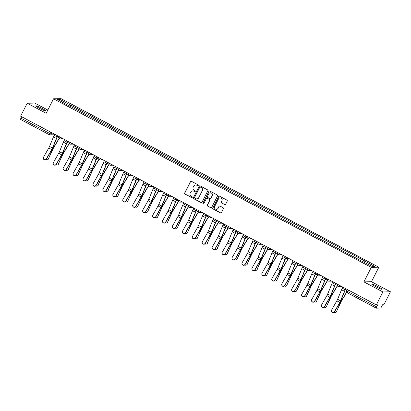 <?xml version="1.0" encoding="UTF-8"?>
<svg xmlns="http://www.w3.org/2000/svg" width="411" height="411" viewBox="0 0 411 411"><rect width="100%" height="100%" fill="white"/><g stroke="black" fill="none" stroke-linecap="round" stroke-linejoin="round"><path stroke-width="0.62" d="M198.261 185.469A0.503 0.493 -91.2 0 0 198.051 184.791L191.408 181.272A0.719 0.704 -91.2 0 0 190.463 181.575L184.631 193.067A0.719 0.704 -91.2 0 0 184.929 194.038L191.572 197.563A0.503 0.493 -91.2 0 0 192.235 197.347A0.503 0.493 -91.2 0 0 192.024 196.669L191.166 196.211A2.302 2.25 -91.2 0 1 190.201 193.108L190.689 192.148A2.302 2.25 -91.2 0 1 193.725 191.166L194.583 191.624A0.503 0.493 -91.2 0 0 195.251 191.408A0.503 0.493 -91.2 0 0 195.04 190.73L194.177 190.272A2.302 2.25 -91.2 0 1 193.216 187.169L193.699 186.214A2.302 2.25 -91.2 0 1 196.735 185.233L197.599 185.685A0.503 0.493 -91.2 0 0 198.261 185.469M377.981 286.611A5.718 0.565 26.9 0 0 371.703 284.047A5.718 0.565 26.9 0 0 375.623 286.657A5.718 0.565 26.9 0 0 381.901 289.221A5.718 0.565 26.9 0 0 377.981 286.611M42.014 108.376A5.718 0.565 26.9 0 0 35.736 105.812A5.718 0.565 26.9 0 0 39.656 108.427A5.718 0.565 26.9 0 0 45.934 110.985A5.718 0.565 26.9 0 0 42.014 108.376M224.658 204.621A0.719 0.704 -91.2 0 0 225.608 204.313L227.242 201.092A0.719 0.704 -91.2 0 0 226.944 200.121L219.566 196.206A0.719 0.704 -91.2 0 0 218.616 196.515L212.79 208.007A0.719 0.704 -91.2 0 0 213.088 208.978L220.466 212.888A0.719 0.704 -91.2 0 0 221.416 212.585L223.389 208.69A0.719 0.704 -91.2 0 0 223.091 207.719L219.931 206.045A0.719 0.704 -91.2 0 0 218.981 206.348L218.005 208.279A1.927 1.885 -91.2 0 1 216.371 209.317A1.927 1.885 -91.2 0 1 214.66 206.507L218.498 198.939A1.927 1.885 -91.2 0 1 220.132 197.907A1.927 1.885 -91.2 0 1 221.842 200.717L221.2 201.976A0.719 0.704 -91.2 0 0 221.503 202.947L224.812 204.616A0.719 0.704 -91.2 0 0 225.074 204.699M371.277 267.376L363.92 281.879L382.893 291.949L376.327 304.89L20.622 116.185L27.188 103.243L46.166 113.308L53.522 98.804L371.277 267.376L378.834 267.222L61.08 98.65L53.522 98.804M207.807 190.776A0.719 0.704 -91.2 0 0 207.504 189.81L200.126 185.895A0.719 0.704 -91.2 0 0 199.181 186.204L193.35 197.696A0.719 0.704 -91.2 0 0 193.653 198.662L201.025 202.577A0.719 0.704 -91.2 0 0 201.976 202.269L207.807 190.776M209.846 191.053L217.224 194.963A0.719 0.704 -91.2 0 1 217.527 195.934L211.696 207.427A0.719 0.704 -91.2 0 1 210.745 207.735L207.591 206.06A0.719 0.704 -91.2 0 1 207.288 205.089L209.651 200.429A0.719 0.704 -91.2 0 0 209.353 199.458L207.257 198.349A0.719 0.704 -91.2 0 0 206.307 198.652L203.846 203.507A0.503 0.493 -91.2 0 1 203.419 203.779A0.503 0.493 -91.2 0 1 202.972 203.044L208.901 191.356A0.719 0.704 -91.2 0 1 209.846 191.053M382.893 291.949L390.45 291.789L383.884 304.736L382.543 304.762L381.521 306.781A1.464 0.267 117.9 0 1 380.56 308.086L376.286 308.173A1.464 0.267 117.9 0 1 376.255 308.168L347.413 292.863A1.464 0.267 -62.1 0 1 347.793 291.579L376.64 306.878A1.464 0.267 117.9 0 0 376.255 308.168M47.83 110.03L34.745 103.084L27.188 103.243M390.45 291.789L371.472 281.725L378.834 267.222M376.327 304.89L377.663 304.864L376.64 306.878M49.377 134.746L20.576 119.467A1.464 0.267 -62.1 0 1 20.55 119.462A1.464 0.267 -62.1 0 1 20.935 118.173L49.782 133.477L51.354 134.145L54.36 134.084M21.665 116.739L20.935 118.173M67.954 105.273L57.304 99.426L59.842 99.375L70.543 105.052L69.695 106.197M363.612 261.925L364.706 260.913L70.543 105.052M364.352 260.918L375.053 266.595L372.51 266.647L361.459 260.98L68 105.103M363.92 281.879L371.472 281.725M70.178 106.454L70.898 105.041M59.842 99.375L60.083 100.901M197.912 185.736A0.503 0.493 -91.2 0 1 197.748 185.685L196.89 185.227A2.302 2.25 -91.2 0 0 195.728 184.971M192.718 190.91A2.302 2.25 -91.2 0 1 193.874 191.166L194.737 191.618A0.503 0.493 -91.2 0 0 194.896 191.675M191.146 181.189A0.719 0.704 -91.2 0 0 190.612 181.575L184.78 193.067A0.719 0.704 -91.2 0 0 185.084 194.033L191.721 197.557A0.503 0.493 -91.2 0 0 191.886 197.609M199.864 185.818A0.719 0.704 -91.2 0 0 199.33 186.198L193.499 197.691A0.719 0.704 -91.2 0 0 193.802 198.662L201.179 202.572A0.719 0.704 -91.2 0 0 201.441 202.654M200.363 187.154A0.503 0.493 -91.2 0 0 199.7 187.37L194.583 197.455A0.503 0.493 -91.2 0 0 194.793 198.133L195.698 198.616A2.302 2.25 -91.2 0 0 198.734 197.634L202.233 190.74A2.302 2.25 -91.2 0 0 201.267 187.632L200.511 187.149A0.503 0.493 -91.2 0 0 200.203 187.103M196.859 198.873A2.302 2.25 -91.2 0 0 198.888 197.629L198.734 197.634M200.511 187.149L201.421 187.632A2.302 2.25 -91.2 0 1 202.382 190.735L198.888 197.629M206.995 198.266A0.719 0.704 -91.2 0 1 207.406 198.343L209.502 199.453A0.719 0.704 -91.2 0 1 209.805 200.424L207.437 205.084A0.719 0.704 -91.2 0 0 207.74 206.055L210.894 207.73A0.719 0.704 -91.2 0 0 211.162 207.807M209.584 190.971A0.719 0.704 -91.2 0 0 209.05 191.356L203.121 203.039A0.503 0.493 -91.2 0 0 203.496 203.769M212.107 195.59A1.927 1.885 -91.2 0 0 210.396 192.78A1.927 1.885 -91.2 0 0 208.762 193.817L207.411 196.484A0.719 0.704 -91.2 0 0 207.709 197.455L209.805 198.564A0.719 0.704 -91.2 0 0 210.756 198.256L212.256 195.59A1.927 1.885 -91.2 0 0 210.468 192.78M210.221 198.641A0.719 0.704 -91.2 0 0 210.905 198.256L210.756 198.256M212.256 195.59L210.905 198.256M220.204 197.907A1.927 1.885 -91.2 0 1 221.991 200.712L221.354 201.976A0.719 0.704 -91.2 0 0 221.652 202.942L224.812 204.616M216.448 209.317A1.927 1.885 -91.2 0 0 218.154 208.279L218.005 208.279M219.669 205.968A0.719 0.704 -91.2 0 0 219.135 206.348L218.154 208.279M219.304 196.129A0.719 0.704 -91.2 0 0 218.77 196.509L212.939 208.002A0.719 0.704 -91.2 0 0 213.242 208.973L220.615 212.888A0.719 0.704 -91.2 0 0 220.877 212.965M48.647 158.723A1.685 1.546 52.9 0 1 48.2 159.293L47.897 159.525A1.685 1.546 -127.1 0 0 48.344 158.954L52.752 149.47A2.713 0.493 117.9 0 1 53.569 147.903L59.328 138.343A4.619 0.837 -62.1 0 0 59.42 138.194M46.083 159.525A1.685 1.546 -127.1 0 0 47.897 159.525M59.323 138.004A3.663 0.663 -62.1 0 1 59.312 138.024L53.553 147.585A3.663 0.663 117.9 0 0 52.449 149.702L48.344 158.954M54.725 134.279L54.18 135.353A4.619 0.837 117.9 0 0 53.456 136.92L49.536 146.444A2.713 0.493 -62.1 0 1 48.76 148.006L43.463 157.29A1.685 1.634 -18.6 0 0 44.763 159.699A1.685 1.634 -18.6 0 0 46.392 158.841L46.469 159.062A1.685 1.634 161.4 0 1 43.407 158.826L43.33 158.6M57.807 135.913L57.304 136.904A3.663 0.663 117.9 0 0 56.728 138.147L52.808 147.667A3.663 0.663 -62.1 0 1 51.765 149.784L46.469 159.062M57.653 135.83L57.108 136.904A4.619 0.837 117.9 0 0 56.384 138.476L52.464 147.996A2.713 0.493 -62.1 0 1 51.688 149.563L46.392 158.841M58.583 163.994A1.685 1.546 52.9 0 1 58.136 164.564L57.828 164.79A1.685 1.546 -127.1 0 0 58.28 164.225L62.688 154.742A2.713 0.493 117.9 0 1 63.505 153.175L69.264 143.614A4.619 0.837 -62.1 0 0 69.351 143.465M56.014 164.79A1.685 1.546 -127.1 0 0 57.828 164.79M67.214 142.216L69.248 143.295A3.663 0.663 -62.1 0 1 69.248 143.295L63.484 152.856A3.663 0.663 117.9 0 0 62.385 154.968L58.28 164.225M68.514 169.265A1.685 1.546 52.9 0 1 68.067 169.83L67.764 170.062A1.685 1.546 -127.1 0 0 68.211 169.496L72.619 160.013A2.713 0.493 117.9 0 1 73.435 158.446L79.195 148.885A4.619 0.837 -62.1 0 0 79.287 148.736M65.95 170.062A1.685 1.546 -127.1 0 0 67.764 170.062M79.189 148.546A3.663 0.663 -62.1 0 1 79.179 148.566L73.42 158.122A3.663 0.663 117.9 0 0 72.315 160.239L68.211 169.496M78.45 174.536A1.685 1.546 52.9 0 1 78.003 175.101L77.7 175.333A1.685 1.546 -127.1 0 0 78.147 174.767L82.554 165.279A2.713 0.493 117.9 0 1 83.371 163.712L89.13 154.156A4.619 0.837 -62.1 0 0 89.223 154.002M75.886 175.333A1.685 1.546 -127.1 0 0 77.7 175.333M89.125 153.817A3.663 0.663 -62.1 0 1 89.115 153.832L83.356 163.393A3.663 0.663 117.9 0 0 82.251 165.51L78.147 174.767M64.655 139.55L64.111 140.624A4.619 0.837 117.9 0 0 63.386 142.191L59.467 151.716A2.713 0.493 -62.1 0 1 58.696 153.277L53.399 162.556A1.685 1.634 -18.6 0 0 54.694 164.97A1.685 1.634 -18.6 0 0 56.328 164.112L56.399 164.333A1.685 1.634 161.4 0 1 53.338 164.092L53.266 163.871M67.738 141.184L67.24 142.17A3.663 0.663 117.9 0 0 66.664 143.418L62.744 152.938A3.663 0.663 -62.1 0 1 61.701 155.055L56.399 164.333M67.589 141.101L67.039 142.175A4.619 0.837 117.9 0 0 66.315 143.747L62.395 153.267A2.713 0.493 -62.1 0 1 61.624 154.834L56.328 164.112M74.591 144.816L74.047 145.895A4.619 0.837 117.9 0 0 73.322 147.462L69.402 156.981A2.713 0.493 -62.1 0 1 68.632 158.548L63.33 167.827A1.685 1.634 -18.6 0 0 64.63 170.241A1.685 1.634 -18.6 0 0 66.258 169.383L66.335 169.604A1.685 1.634 161.4 0 1 63.273 169.363L63.196 169.142M77.674 146.455L77.17 147.441A3.663 0.663 117.9 0 0 76.595 148.69L72.675 158.209A3.663 0.663 -62.1 0 1 71.632 160.326L66.335 169.604M77.52 146.373L76.975 147.446A4.619 0.837 117.9 0 0 76.251 149.013L72.331 158.538A2.713 0.493 -62.1 0 1 71.56 160.1L66.258 169.383M84.527 150.087L83.978 151.161A4.619 0.837 117.9 0 0 83.253 152.733L79.333 162.253A2.713 0.493 -62.1 0 1 78.563 163.819L73.266 173.098A1.685 1.634 -18.6 0 0 74.566 175.507A1.685 1.634 -18.6 0 0 76.194 174.649L76.266 174.875A1.685 1.634 161.4 0 1 73.204 174.634L73.132 174.413M87.61 151.721L87.106 152.712A3.663 0.663 117.9 0 0 86.531 153.955L82.611 163.48A3.663 0.663 -62.1 0 1 81.568 165.592L76.266 174.875M87.456 151.644L86.911 152.717A4.619 0.837 117.9 0 0 86.187 154.284L82.267 163.809A2.713 0.493 -62.1 0 1 81.491 165.371L76.194 174.649M88.386 179.807A1.685 1.546 52.9 0 1 87.933 180.372L87.63 180.604A1.685 1.546 -127.1 0 0 88.077 180.033L92.49 170.55A2.713 0.493 117.9 0 1 93.302 168.983L99.066 159.427A4.619 0.837 -62.1 0 0 99.154 159.273M85.817 180.604A1.685 1.546 -127.1 0 0 87.63 180.604M99.061 159.083A3.663 0.663 -62.1 0 1 99.046 159.103L93.287 168.664A3.663 0.663 117.9 0 0 92.182 170.781L88.077 180.033M98.316 185.073A1.685 1.546 52.9 0 1 97.869 185.644L97.566 185.875A1.685 1.546 -127.1 0 0 98.013 185.304L102.421 175.821A2.713 0.493 117.9 0 1 103.238 174.254L108.997 164.693A4.619 0.837 -62.1 0 0 109.09 164.544M95.753 185.875A1.685 1.546 -127.1 0 0 97.566 185.875M108.992 164.354A3.663 0.663 -62.1 0 1 108.982 164.374L103.223 173.935A3.663 0.663 117.9 0 0 102.118 176.052L98.013 185.304M94.458 155.358L93.914 156.432A4.619 0.837 117.9 0 0 93.189 158.004L89.269 167.524A2.713 0.493 -62.1 0 1 88.499 169.091L83.197 178.369A1.685 1.634 -18.6 0 0 84.496 180.778A1.685 1.634 -18.6 0 0 86.125 179.92L86.202 180.141A1.685 1.634 161.4 0 1 83.14 179.905L83.063 179.684M97.541 156.992L97.037 157.983A3.663 0.663 117.9 0 0 96.467 159.227L92.542 168.751A3.663 0.663 -62.1 0 1 91.499 170.863L86.202 180.141M97.386 156.91L96.842 157.988A4.619 0.837 117.9 0 0 96.117 159.555L92.198 169.075A2.713 0.493 -62.1 0 1 91.427 170.642L86.125 179.92M104.394 160.629L103.849 161.703A4.619 0.837 117.9 0 0 103.125 163.27L99.205 172.795A2.713 0.493 -62.1 0 1 98.429 174.356L93.133 183.64A1.685 1.634 -18.6 0 0 94.432 186.049A1.685 1.634 -18.6 0 0 96.061 185.191L96.138 185.412A1.685 1.634 161.4 0 1 93.076 185.176L92.999 184.95M107.477 162.263L106.973 163.254A3.663 0.663 117.9 0 0 106.398 164.498L102.478 174.017A3.663 0.663 -62.1 0 1 101.435 176.134L96.138 185.412M107.322 162.181L106.778 163.254A4.619 0.837 117.9 0 0 106.053 164.826L102.134 174.346A2.713 0.493 -62.1 0 1 101.358 175.913L96.061 185.191M108.252 190.344A1.685 1.546 52.9 0 1 107.805 190.915L107.497 191.141A1.685 1.546 -127.1 0 0 107.949 190.576L112.357 181.092A2.713 0.493 117.9 0 1 113.174 179.525L118.933 169.964A4.619 0.837 -62.1 0 0 119.02 169.815M105.684 191.141A1.685 1.546 -127.1 0 0 107.497 191.141M118.928 169.625A3.663 0.663 -62.1 0 1 118.913 169.645L113.153 179.201A3.663 0.663 117.9 0 0 112.054 181.318L107.949 190.576M118.183 195.615A1.685 1.546 52.9 0 1 117.736 196.181L117.433 196.412A1.685 1.546 -127.1 0 0 117.88 195.847L122.288 186.358A2.713 0.493 117.9 0 1 123.105 184.796L128.864 175.235A4.619 0.837 -62.1 0 0 128.956 175.086M115.619 196.412A1.685 1.546 -127.1 0 0 117.433 196.412M126.819 173.838L128.849 174.916A3.663 0.663 -62.1 0 1 128.849 174.916L123.089 184.472A3.663 0.663 117.9 0 0 121.985 186.589L117.88 195.847M128.119 200.887A1.685 1.546 52.9 0 1 127.672 201.452L127.369 201.683A1.685 1.546 -127.1 0 0 127.816 201.113L132.224 191.629A2.713 0.493 117.9 0 1 133.041 190.062L138.8 180.506A4.619 0.837 -62.1 0 0 138.892 180.352M125.555 201.683A1.685 1.546 -127.1 0 0 127.369 201.683M136.75 179.109L138.784 180.182A3.663 0.663 -62.1 0 1 138.784 180.182L133.025 189.743A3.663 0.663 117.9 0 0 131.921 191.86L127.816 201.113M138.055 206.152A1.685 1.546 52.9 0 1 137.603 206.723L137.3 206.954A1.685 1.546 -127.1 0 0 137.747 206.384L142.155 196.9A2.713 0.493 117.9 0 1 142.971 195.333L148.736 185.772A4.619 0.837 -62.1 0 0 148.823 185.623M135.486 206.954A1.685 1.546 -127.1 0 0 137.3 206.954M148.731 185.433A3.663 0.663 -62.1 0 1 148.715 185.453L142.956 195.014A3.663 0.663 117.9 0 0 141.852 197.131L137.747 206.384M147.986 211.424A1.685 1.546 52.9 0 1 147.539 211.994L147.236 212.22A1.685 1.546 -127.1 0 0 147.683 211.655L152.091 202.171A2.713 0.493 117.9 0 1 152.907 200.604L158.667 191.043A4.619 0.837 -62.1 0 0 158.759 190.894M145.422 212.225A1.685 1.546 -127.1 0 0 147.236 212.22M158.661 190.704A3.663 0.663 -62.1 0 1 158.651 190.725L152.892 200.285A3.663 0.663 117.9 0 0 151.787 202.402L147.683 211.655M157.922 216.695A1.685 1.546 52.9 0 1 157.475 217.265L157.166 217.491A1.685 1.546 -127.1 0 0 157.619 216.926L162.026 207.442A2.713 0.493 117.9 0 1 162.843 205.875L168.602 196.314A4.619 0.837 -62.1 0 0 168.69 196.165M155.353 217.491A1.685 1.546 -127.1 0 0 157.166 217.491M168.597 195.975A3.663 0.663 -62.1 0 1 168.582 195.996L162.823 205.551A3.663 0.663 117.9 0 0 161.718 207.668L157.619 216.926M167.852 221.966A1.685 1.546 52.9 0 1 167.405 222.531L167.102 222.762A1.685 1.546 -127.1 0 0 167.549 222.197L171.957 212.708A2.713 0.493 117.9 0 1 172.774 211.146L178.533 201.585A4.619 0.837 -62.1 0 0 178.626 201.431M165.289 222.762A1.685 1.546 -127.1 0 0 167.102 222.762M178.528 201.246A3.663 0.663 -62.1 0 1 178.518 201.262L172.759 210.822A3.663 0.663 117.9 0 0 171.654 212.939L167.549 222.197M177.788 227.237A1.685 1.546 52.9 0 1 177.341 227.802L177.038 228.033A1.685 1.546 -127.1 0 0 177.485 227.463L181.893 217.979A2.713 0.493 117.9 0 1 182.71 216.412L188.469 206.856A4.619 0.837 -62.1 0 0 188.557 206.702M175.225 228.033A1.685 1.546 -127.1 0 0 177.038 228.033M188.464 206.512A3.663 0.663 -62.1 0 1 188.454 206.533L182.69 216.094A3.663 0.663 117.9 0 0 181.59 218.21L177.485 227.463M114.325 165.9L113.78 166.974A4.619 0.837 117.9 0 0 113.056 168.541L109.136 178.061A2.713 0.493 -62.1 0 1 108.365 179.628L103.069 188.906A1.685 1.634 -18.6 0 0 104.363 191.321A1.685 1.634 -18.6 0 0 105.997 190.463L106.069 190.683A1.685 1.634 161.4 0 1 103.007 190.442L102.935 190.221M117.407 167.534L116.909 168.52A3.663 0.663 117.9 0 0 116.334 169.769L112.414 179.288A3.663 0.663 -62.1 0 1 111.371 181.405L106.069 190.683M117.253 167.452L116.709 168.525A4.619 0.837 117.9 0 0 115.984 170.097L112.064 179.617A2.713 0.493 -62.1 0 1 111.294 181.184L105.997 190.463M124.261 171.166L123.716 172.245A4.619 0.837 117.9 0 0 122.992 173.812L119.072 183.332A2.713 0.493 -62.1 0 1 118.296 184.899L112.999 194.177A1.685 1.634 -18.6 0 0 114.299 196.586A1.685 1.634 -18.6 0 0 115.928 195.734L116.005 195.955A1.685 1.634 161.4 0 1 112.943 195.713L112.866 195.492M127.343 172.805L126.84 173.791A3.663 0.663 117.9 0 0 126.264 175.04L122.344 184.56A3.663 0.663 -62.1 0 1 121.302 186.676L116.005 195.955M127.189 172.723L126.645 173.796A4.619 0.837 117.9 0 0 125.92 175.363L122 184.888A2.713 0.493 -62.1 0 1 121.23 186.45L115.928 195.734M134.191 176.437L133.647 177.511A4.619 0.837 117.9 0 0 132.923 179.083L129.003 188.603A2.713 0.493 -62.1 0 1 128.232 190.17L122.935 199.448A1.685 1.634 -18.6 0 0 124.235 201.858A1.685 1.634 -18.6 0 0 125.864 201L125.936 201.226A1.685 1.634 161.4 0 1 122.874 200.984L122.802 200.763M137.274 178.071L136.776 179.062A3.663 0.663 117.9 0 0 136.2 180.306L132.28 189.831A3.663 0.663 -62.1 0 1 131.237 191.942L125.936 201.226M137.125 177.994L136.58 179.068A4.619 0.837 117.9 0 0 135.856 180.635L131.931 190.159A2.713 0.493 -62.1 0 1 131.16 191.721L125.864 201M144.127 181.708L143.583 182.782A4.619 0.837 117.9 0 0 142.858 184.349L138.939 193.874A2.713 0.493 -62.1 0 1 138.168 195.436L132.866 204.719A1.685 1.634 -18.6 0 0 134.166 207.129A1.685 1.634 -18.6 0 0 135.794 206.271L135.871 206.492A1.685 1.634 161.4 0 1 132.81 206.255L132.732 206.034M147.21 183.342L146.706 184.334A3.663 0.663 117.9 0 0 146.131 185.577L142.211 195.097A3.663 0.663 -62.1 0 1 141.168 197.213L135.871 206.492M147.056 183.26L146.511 184.339A4.619 0.837 117.9 0 0 145.787 185.906L141.867 195.425A2.713 0.493 -62.1 0 1 141.096 196.992L135.794 206.271M154.063 186.979L153.519 188.053A4.619 0.837 117.9 0 0 152.794 189.62L148.869 199.145A2.713 0.493 -62.1 0 1 148.099 200.707L142.802 209.99A1.685 1.634 -18.6 0 0 144.102 212.4A1.685 1.634 -18.6 0 0 145.73 211.542L145.807 211.763A1.685 1.634 161.4 0 1 142.74 211.526L142.668 211.3M157.146 188.613L156.642 189.605A3.663 0.663 117.9 0 0 156.067 190.848L152.147 200.368A3.663 0.663 -62.1 0 1 151.104 202.484L145.807 211.763M156.992 188.531L156.447 189.605A4.619 0.837 117.9 0 0 155.723 191.177L151.803 200.696A2.713 0.493 -62.1 0 1 151.027 202.263L145.73 211.542M163.994 192.245L163.45 193.324A4.619 0.837 117.9 0 0 162.725 194.891L158.805 204.411A2.713 0.493 -62.1 0 1 158.035 205.978L152.733 215.256A1.685 1.634 -18.6 0 0 154.033 217.671A1.685 1.634 -18.6 0 0 155.666 216.813L155.738 217.034A1.685 1.634 161.4 0 1 152.676 216.792L152.604 216.571M167.077 193.884L166.578 194.871A3.663 0.663 117.9 0 0 166.003 196.119L162.083 205.639A3.663 0.663 -62.1 0 1 161.04 207.755L155.738 217.034M166.923 193.802L166.378 194.876A4.619 0.837 117.9 0 0 165.654 196.448L161.734 205.968A2.713 0.493 -62.1 0 1 160.963 207.529L155.666 216.813M173.93 197.516L173.385 198.59A4.619 0.837 117.9 0 0 172.661 200.162L168.741 209.682A2.713 0.493 -62.1 0 1 167.965 211.249L162.669 220.527A1.685 1.634 -18.6 0 0 163.968 222.937A1.685 1.634 -18.6 0 0 165.597 222.084L165.674 222.305A1.685 1.634 161.4 0 1 162.612 222.063L162.535 221.842M177.013 199.155L176.509 200.142A3.663 0.663 117.9 0 0 175.934 201.39L172.014 210.91A3.663 0.663 -62.1 0 1 170.971 213.026L165.674 222.305M176.858 199.073L176.314 200.147A4.619 0.837 117.9 0 0 175.589 201.714L171.67 211.239A2.713 0.493 -62.1 0 1 170.899 212.8L165.597 222.084M183.861 202.787L183.316 203.861A4.619 0.837 117.9 0 0 182.592 205.433L178.672 214.953A2.713 0.493 -62.1 0 1 177.901 216.52L172.605 225.798A1.685 1.634 -18.6 0 0 173.899 228.208A1.685 1.634 -18.6 0 0 175.533 227.35L175.605 227.576A1.685 1.634 161.4 0 1 172.543 227.334L172.471 227.113M186.943 204.421L186.445 205.413A3.663 0.663 117.9 0 0 185.87 206.656L181.95 216.181A3.663 0.663 -62.1 0 1 180.907 218.292L175.605 227.576M186.794 204.339L186.245 205.418A4.619 0.837 117.9 0 0 185.525 206.985L181.6 216.505A2.713 0.493 -62.1 0 1 180.83 218.071L175.533 227.35M187.719 232.503A1.685 1.546 52.9 0 1 187.272 233.073L186.969 233.304A1.685 1.546 -127.1 0 0 187.416 232.734L191.824 223.25A2.713 0.493 117.9 0 1 192.641 221.683L198.405 212.122A4.619 0.837 -62.1 0 0 198.492 211.973M185.155 233.304A1.685 1.546 -127.1 0 0 186.969 233.304M198.4 211.783A3.663 0.663 -62.1 0 1 198.385 211.804L192.625 221.365A3.663 0.663 117.9 0 0 191.521 223.481L187.416 232.734M197.655 237.774A1.685 1.546 52.9 0 1 197.208 238.344L196.905 238.57A1.685 1.546 -127.1 0 0 197.352 238.005L201.76 228.521A2.713 0.493 117.9 0 1 202.577 226.954L208.336 217.393A4.619 0.837 -62.1 0 0 208.428 217.244M195.091 238.57A1.685 1.546 -127.1 0 0 196.905 238.57M208.331 217.054A3.663 0.663 -62.1 0 1 208.32 217.075L202.561 226.636A3.663 0.663 117.9 0 0 201.457 228.747L197.352 238.005M207.591 243.045A1.685 1.546 52.9 0 1 207.144 243.61L206.836 243.841A1.685 1.546 -127.1 0 0 207.283 243.276L211.696 233.792A2.713 0.493 117.9 0 1 212.513 232.225L218.272 222.664A4.619 0.837 -62.1 0 0 218.359 222.515M205.022 243.841A1.685 1.546 -127.1 0 0 206.836 243.841M218.267 222.325A3.663 0.663 -62.1 0 1 218.251 222.346L212.492 231.902A3.663 0.663 117.9 0 0 211.388 234.018L207.283 243.276M217.522 248.316A1.685 1.546 52.9 0 1 217.075 248.881L216.772 249.112A1.685 1.546 -127.1 0 0 217.219 248.547L221.627 239.058A2.713 0.493 117.9 0 1 222.443 237.491L228.203 227.935A4.619 0.837 -62.1 0 0 228.295 227.781M214.958 249.112A1.685 1.546 -127.1 0 0 216.772 249.112M228.197 227.596A3.663 0.663 -62.1 0 1 228.187 227.612L222.428 237.173A3.663 0.663 117.9 0 0 221.324 239.289L217.219 248.547M227.458 253.587A1.685 1.546 52.9 0 1 227.011 254.152L226.708 254.383A1.685 1.546 -127.1 0 0 227.155 253.813L231.563 244.329A2.713 0.493 117.9 0 1 232.379 242.762L238.139 233.207A4.619 0.837 -62.1 0 0 238.226 233.052M224.889 254.383A1.685 1.546 -127.1 0 0 226.708 254.383M238.133 232.862A3.663 0.663 -62.1 0 1 238.123 232.883L232.359 242.444A3.663 0.663 117.9 0 0 231.259 244.56L227.155 253.813M237.388 258.853A1.685 1.546 52.9 0 1 236.942 259.423L236.638 259.654A1.685 1.546 -127.1 0 0 237.085 259.084L241.493 249.6A2.713 0.493 117.9 0 1 242.31 248.033L248.069 238.472A4.619 0.837 -62.1 0 0 248.162 238.323M234.825 259.654A1.685 1.546 -127.1 0 0 236.638 259.654M248.064 238.133A3.663 0.663 -62.1 0 1 248.054 238.154L242.295 247.715A3.663 0.663 117.9 0 0 241.19 249.831L237.085 259.084M247.324 264.124A1.685 1.546 52.9 0 1 246.877 264.694L246.574 264.92A1.685 1.546 -127.1 0 0 247.021 264.355L251.429 254.871A2.713 0.493 117.9 0 1 252.246 253.304L258.005 243.744A4.619 0.837 -62.1 0 0 258.098 243.595M244.761 264.92A1.685 1.546 -127.1 0 0 246.574 264.92M258 243.404A3.663 0.663 -62.1 0 1 257.99 243.425L252.231 252.981A3.663 0.663 117.9 0 0 251.126 255.097L247.021 264.355M257.26 269.395A1.685 1.546 52.9 0 1 256.808 269.96L256.505 270.191A1.685 1.546 -127.1 0 0 256.952 269.626L261.365 260.137A2.713 0.493 117.9 0 1 262.182 258.576L267.941 249.015A4.619 0.837 -62.1 0 0 268.029 248.861M254.692 270.191A1.685 1.546 -127.1 0 0 256.505 270.191M267.936 248.676A3.663 0.663 -62.1 0 1 267.921 248.696L262.161 258.252A3.663 0.663 117.9 0 0 261.057 260.369L256.952 269.626M267.191 274.666A1.685 1.546 52.9 0 1 266.744 275.231L266.441 275.462A1.685 1.546 -127.1 0 0 266.888 274.892L271.296 265.408A2.713 0.493 117.9 0 1 272.113 263.841L277.872 254.286A4.619 0.837 -62.1 0 0 277.964 254.132M264.627 275.462A1.685 1.546 -127.1 0 0 266.441 275.462M277.867 253.941A3.663 0.663 -62.1 0 1 277.857 253.962L272.097 263.523A3.663 0.663 117.9 0 0 270.993 265.64L266.888 274.892M277.127 279.932A1.685 1.546 52.9 0 1 276.68 280.502L276.372 280.734A1.685 1.546 -127.1 0 0 276.824 280.163L281.232 270.679A2.713 0.493 117.9 0 1 282.049 269.113L287.808 259.552A4.619 0.837 -62.1 0 0 287.895 259.403M274.558 280.734A1.685 1.546 -127.1 0 0 276.372 280.734M287.803 259.213A3.663 0.663 -62.1 0 1 287.792 259.233L282.028 268.794A3.663 0.663 117.9 0 0 280.929 270.911L276.824 280.163M287.058 285.203A1.685 1.546 52.9 0 1 286.611 285.773L286.308 285.999A1.685 1.546 -127.1 0 0 286.755 285.434L291.163 275.951A2.713 0.493 117.9 0 1 291.98 274.384L297.739 264.823A4.619 0.837 -62.1 0 0 297.831 264.674M284.494 286.005A1.685 1.546 -127.1 0 0 286.308 285.999M297.734 264.484A3.663 0.663 -62.1 0 1 297.723 264.504L291.964 274.065A3.663 0.663 117.9 0 0 290.86 276.182L286.755 285.434M296.994 290.474A1.685 1.546 52.9 0 1 296.547 291.045L296.244 291.271A1.685 1.546 -127.1 0 0 296.691 290.705L301.099 281.222A2.713 0.493 117.9 0 1 301.915 279.655L307.675 270.094A4.619 0.837 -62.1 0 0 307.767 269.945M294.43 291.271A1.685 1.546 -127.1 0 0 296.244 291.271M307.669 269.755A3.663 0.663 -62.1 0 1 307.659 269.775L301.9 279.331A3.663 0.663 117.9 0 0 300.795 281.448L296.691 290.705M306.93 295.745A1.685 1.546 52.9 0 1 306.478 296.31L306.174 296.542A1.685 1.546 -127.1 0 0 306.621 295.977L311.035 286.488A2.713 0.493 117.9 0 1 311.846 284.926L317.611 275.365A4.619 0.837 -62.1 0 0 317.698 275.211M304.361 296.542A1.685 1.546 -127.1 0 0 306.174 296.542M315.561 273.967L317.59 275.041A3.663 0.663 -62.1 0 1 317.59 275.041L311.831 284.602A3.663 0.663 117.9 0 0 310.726 286.719L306.621 295.977M316.86 301.016A1.685 1.546 52.9 0 1 316.413 301.582L316.11 301.813A1.685 1.546 -127.1 0 0 316.557 301.242L320.965 291.759A2.713 0.493 117.9 0 1 321.782 290.192L327.541 280.636A4.619 0.837 -62.1 0 0 327.634 280.482M314.297 301.813A1.685 1.546 -127.1 0 0 316.11 301.813M327.536 280.292A3.663 0.663 -62.1 0 1 327.526 280.312L321.767 289.873A3.663 0.663 117.9 0 0 320.662 291.99L316.557 301.242M326.796 306.282A1.685 1.546 52.9 0 1 326.349 306.853L326.041 307.084A1.685 1.546 -127.1 0 0 326.493 306.514L330.901 297.03A2.713 0.493 117.9 0 1 331.718 295.463L337.477 285.902A4.619 0.837 -62.1 0 0 337.565 285.753M324.228 307.084A1.685 1.546 -127.1 0 0 326.041 307.084M337.472 285.563A3.663 0.663 -62.1 0 1 337.457 285.583L331.698 295.144A3.663 0.663 117.9 0 0 330.598 297.261L326.493 306.514M193.797 208.058L193.252 209.132A4.619 0.837 117.9 0 0 192.528 210.699L188.608 220.224A2.713 0.493 -62.1 0 1 187.837 221.786L182.535 231.069A1.685 1.634 -18.6 0 0 183.835 233.479A1.685 1.634 -18.6 0 0 185.464 232.621L185.541 232.842A1.685 1.634 161.4 0 1 182.479 232.605L182.402 232.379M196.879 209.692L196.376 210.684A3.663 0.663 117.9 0 0 195.8 211.927L191.88 221.447A3.663 0.663 -62.1 0 1 190.838 223.563L185.541 232.842M196.725 209.61L196.181 210.684A4.619 0.837 117.9 0 0 195.456 212.256L191.536 221.776A2.713 0.493 -62.1 0 1 190.766 223.343L185.464 232.621M203.733 213.33L203.183 214.403A4.619 0.837 117.9 0 0 202.464 215.97L198.539 225.495A2.713 0.493 -62.1 0 1 197.768 227.057L192.471 236.335A1.685 1.634 -18.6 0 0 193.771 238.75A1.685 1.634 -18.6 0 0 195.4 237.892L195.477 238.113A1.685 1.634 161.4 0 1 192.41 237.871L192.338 237.65M206.815 214.963L206.312 215.95A3.663 0.663 117.9 0 0 205.736 217.198L201.816 226.718A3.663 0.663 -62.1 0 1 200.774 228.835L195.477 238.113M206.661 214.881L206.117 215.955A4.619 0.837 117.9 0 0 205.392 217.527L201.472 227.047A2.713 0.493 -62.1 0 1 200.696 228.614L195.4 237.892M213.663 218.595L213.119 219.674A4.619 0.837 117.9 0 0 212.395 221.241L208.475 230.761A2.713 0.493 -62.1 0 1 207.704 232.328L202.402 241.606A1.685 1.634 -18.6 0 0 203.702 244.021A1.685 1.634 -18.6 0 0 205.336 243.163L205.408 243.384A1.685 1.634 161.4 0 1 202.346 243.142L202.269 242.922M216.746 220.234L216.243 221.221A3.663 0.663 117.9 0 0 215.672 222.469L211.752 231.989A3.663 0.663 -62.1 0 1 210.704 234.106L205.408 243.384M216.592 220.152L216.047 221.226A4.619 0.837 117.9 0 0 215.323 222.793L211.403 232.318A2.713 0.493 -62.1 0 1 210.632 233.88L205.336 243.163M223.599 223.867L223.055 224.94A4.619 0.837 117.9 0 0 222.33 226.512L218.411 236.032A2.713 0.493 -62.1 0 1 217.635 237.599L212.338 246.877A1.685 1.634 -18.6 0 0 213.638 249.287A1.685 1.634 -18.6 0 0 215.266 248.429L215.343 248.655A1.685 1.634 161.4 0 1 212.282 248.414L212.204 248.193M226.682 225.5L226.178 226.492A3.663 0.663 117.9 0 0 225.603 227.735L221.683 237.26A3.663 0.663 -62.1 0 1 220.64 239.372L215.343 248.655M226.528 225.423L225.983 226.497A4.619 0.837 117.9 0 0 225.259 228.064L221.339 237.589A2.713 0.493 -62.1 0 1 220.568 239.151L215.266 248.429M233.53 229.138L232.986 230.211A4.619 0.837 117.9 0 0 232.261 231.783L228.341 241.303A2.713 0.493 -62.1 0 1 227.571 242.87L222.274 252.149A1.685 1.634 -18.6 0 0 223.569 254.558A1.685 1.634 -18.6 0 0 225.202 253.7L225.274 253.921A1.685 1.634 161.4 0 1 222.212 253.685L222.14 253.464M236.613 230.771L236.114 231.763A3.663 0.663 117.9 0 0 235.539 233.006L231.619 242.531A3.663 0.663 -62.1 0 1 230.576 244.643L225.274 253.921M236.464 230.689L235.914 231.768A4.619 0.837 117.9 0 0 235.19 233.335L231.27 242.855A2.713 0.493 -62.1 0 1 230.499 244.422L225.202 253.7M243.466 234.409L242.922 235.482A4.619 0.837 117.9 0 0 242.197 237.049L238.277 246.574A2.713 0.493 -62.1 0 1 237.507 248.136L232.205 257.42A1.685 1.634 -18.6 0 0 233.505 259.829A1.685 1.634 -18.6 0 0 235.133 258.971L235.21 259.192A1.685 1.634 161.4 0 1 232.148 258.956L232.071 258.73M246.549 236.042L246.045 237.034A3.663 0.663 117.9 0 0 245.47 238.277L241.55 247.797A3.663 0.663 -62.1 0 1 240.507 249.914L235.21 259.192M246.395 235.96L245.85 237.034A4.619 0.837 117.9 0 0 245.126 238.606L241.206 248.126A2.713 0.493 -62.1 0 1 240.435 249.693L235.133 258.971M253.402 239.675L252.852 240.754A4.619 0.837 117.9 0 0 252.128 242.32L248.208 251.84A2.713 0.493 -62.1 0 1 247.437 253.407L242.141 262.686A1.685 1.634 -18.6 0 0 243.44 265.1A1.685 1.634 -18.6 0 0 245.069 264.242L245.141 264.463A1.685 1.634 161.4 0 1 242.079 264.222L242.007 264.001M256.485 241.314L255.981 242.3A3.663 0.663 117.9 0 0 255.406 243.548L251.486 253.068A3.663 0.663 -62.1 0 1 250.443 255.185L245.141 264.463M256.33 241.231L255.786 242.305A4.619 0.837 117.9 0 0 255.061 243.877L251.142 253.397A2.713 0.493 -62.1 0 1 250.366 254.964L245.069 264.242M263.333 244.946L262.788 246.019A4.619 0.837 117.9 0 0 262.064 247.592L258.144 257.111A2.713 0.493 -62.1 0 1 257.373 258.678L252.071 267.957A1.685 1.634 -18.6 0 0 253.371 270.366A1.685 1.634 -18.6 0 0 255.005 269.513L255.077 269.734A1.685 1.634 161.4 0 1 252.015 269.493L251.938 269.272M266.415 246.585L265.912 247.571A3.663 0.663 117.9 0 0 265.342 248.819L261.417 258.339A3.663 0.663 -62.1 0 1 260.374 260.456L255.077 269.734M266.261 246.502L265.717 247.576A4.619 0.837 117.9 0 0 264.992 249.143L261.072 258.668A2.713 0.493 -62.1 0 1 260.302 260.23L255.005 269.513M273.269 250.217L272.724 251.291A4.619 0.837 117.9 0 0 272 252.863L268.08 262.382A2.713 0.493 -62.1 0 1 267.304 263.949L262.007 273.228A1.685 1.634 -18.6 0 0 263.307 275.637A1.685 1.634 -18.6 0 0 264.936 274.779L265.013 275.005A1.685 1.634 161.4 0 1 261.951 274.764L261.874 274.543M276.351 251.851L275.848 252.842A3.663 0.663 117.9 0 0 275.272 254.085L271.352 263.61A3.663 0.663 -62.1 0 1 270.31 265.722L265.013 275.005M276.197 251.773L275.653 252.847A4.619 0.837 117.9 0 0 274.928 254.414L271.008 263.934A2.713 0.493 -62.1 0 1 270.233 265.501L264.936 274.779M283.2 255.488L282.655 256.562A4.619 0.837 117.9 0 0 281.931 258.129L278.011 267.653A2.713 0.493 -62.1 0 1 277.24 269.215L271.943 278.499A1.685 1.634 -18.6 0 0 273.238 280.908A1.685 1.634 -18.6 0 0 274.872 280.05L274.944 280.271A1.685 1.634 161.4 0 1 271.882 280.035L271.81 279.814M286.282 257.122L285.784 258.113A3.663 0.663 117.9 0 0 285.208 259.356L281.288 268.876A3.663 0.663 -62.1 0 1 280.245 270.993L274.944 280.271M286.133 257.039L285.583 258.118A4.619 0.837 117.9 0 0 284.859 259.685L280.939 269.205A2.713 0.493 -62.1 0 1 280.168 270.772L274.872 280.05M293.135 260.759L292.591 261.833A4.619 0.837 117.9 0 0 291.867 263.4L287.947 272.925A2.713 0.493 -62.1 0 1 287.176 274.486L281.874 283.765A1.685 1.634 -18.6 0 0 283.174 286.179A1.685 1.634 -18.6 0 0 284.802 285.321L284.88 285.542A1.685 1.634 161.4 0 1 281.818 285.306L281.74 285.08M296.218 262.393L295.715 263.384A3.663 0.663 117.9 0 0 295.139 264.627L291.219 274.147A3.663 0.663 -62.1 0 1 290.176 276.264L284.88 285.542M296.064 262.31L295.519 263.384A4.619 0.837 117.9 0 0 294.795 264.956L290.875 274.476A2.713 0.493 -62.1 0 1 290.104 276.043L284.802 285.321M303.071 266.025L302.522 267.104A4.619 0.837 117.9 0 0 301.797 268.671L297.877 278.19A2.713 0.493 -62.1 0 1 297.107 279.757L291.81 289.036A1.685 1.634 -18.6 0 0 293.11 291.45A1.685 1.634 -18.6 0 0 294.738 290.592L294.81 290.813A1.685 1.634 161.4 0 1 291.748 290.572L291.676 290.351M306.154 267.664L305.65 268.65A3.663 0.663 117.9 0 0 305.075 269.899L301.155 279.418A3.663 0.663 -62.1 0 1 300.112 281.535L294.81 290.813M306 267.582L305.455 268.655A4.619 0.837 117.9 0 0 304.731 270.227L300.811 279.747A2.713 0.493 -62.1 0 1 300.035 281.309L294.738 290.592M313.002 271.296L312.458 272.37A4.619 0.837 117.9 0 0 311.733 273.942L307.813 283.462A2.713 0.493 -62.1 0 1 307.043 285.029L301.741 294.307A1.685 1.634 -18.6 0 0 303.041 296.716A1.685 1.634 -18.6 0 0 304.674 295.863L304.746 296.084A1.685 1.634 161.4 0 1 301.684 295.843L301.607 295.622M316.085 272.93L315.581 273.921A3.663 0.663 117.9 0 0 315.011 275.165L311.086 284.689A3.663 0.663 -62.1 0 1 310.043 286.801L304.746 296.084M315.931 272.853L315.386 273.926A4.619 0.837 117.9 0 0 314.662 275.493L310.742 285.018A2.713 0.493 -62.1 0 1 309.971 286.58L304.674 295.863M322.938 276.567L322.394 277.641A4.619 0.837 117.9 0 0 321.669 279.213L317.749 288.733A2.713 0.493 -62.1 0 1 316.973 290.3L311.677 299.578A1.685 1.634 -18.6 0 0 312.977 301.987A1.685 1.634 -18.6 0 0 314.605 301.129L314.682 301.355A1.685 1.634 161.4 0 1 311.62 301.114L311.543 300.893M326.021 278.201L325.517 279.192A3.663 0.663 117.9 0 0 324.942 280.436L321.022 289.961A3.663 0.663 -62.1 0 1 319.979 292.072L314.682 301.355M325.866 278.119L325.322 279.197A4.619 0.837 117.9 0 0 324.598 280.764L320.678 290.284A2.713 0.493 -62.1 0 1 319.902 291.851L314.605 301.129M332.869 281.838L332.324 282.912A4.619 0.837 117.9 0 0 331.6 284.479L327.68 294.004A2.713 0.493 -62.1 0 1 326.909 295.566L321.613 304.849A1.685 1.634 -18.6 0 0 322.907 307.258A1.685 1.634 -18.6 0 0 324.541 306.401L324.613 306.621A1.685 1.634 161.4 0 1 321.551 306.385L321.479 306.159M335.951 283.472L335.453 284.463A3.663 0.663 117.9 0 0 334.878 285.707L330.958 295.226A3.663 0.663 -62.1 0 1 329.915 297.343L324.613 306.621M335.797 283.39L335.253 284.463A4.619 0.837 117.9 0 0 334.528 286.035L330.608 295.555A2.713 0.493 -62.1 0 1 329.838 297.122L324.541 306.401M336.727 311.553A1.685 1.546 52.9 0 1 336.28 312.124L335.977 312.35A1.685 1.546 -127.1 0 0 336.424 311.785L340.832 302.301A2.713 0.493 117.9 0 1 341.649 300.734L346.781 292.216M334.164 312.35A1.685 1.546 -127.1 0 0 335.977 312.35M346.699 292.005L341.633 300.415A3.663 0.663 117.9 0 0 340.529 302.527L336.424 311.785M342.805 287.109L342.26 288.183A4.619 0.837 117.9 0 0 341.536 289.75L337.616 299.275A2.713 0.493 -62.1 0 1 336.84 300.837L331.543 310.115A1.685 1.634 -18.6 0 0 332.843 312.53A1.685 1.634 -18.6 0 0 334.472 311.672L334.549 311.892A1.685 1.634 161.4 0 1 331.487 311.651L331.41 311.43M345.887 288.743L345.384 289.729A3.663 0.663 117.9 0 0 344.808 290.978L340.889 300.498A3.663 0.663 -62.1 0 1 339.846 302.614L334.549 311.892M345.733 288.661L345.189 289.734A4.619 0.837 117.9 0 0 344.464 291.307L340.544 300.826A2.713 0.493 -62.1 0 1 339.774 302.393L334.472 311.672M376.24 308.152L347.439 292.873A1.464 0.267 -62.1 0 1 347.413 292.863A1.464 1.464 0 0 1 346.792 290.906L347.793 291.579L348.523 290.14M52.017 132.845L51.354 134.145A1.464 1.433 -91.2 0 1 49.423 134.772A1.464 0.267 -62.1 0 1 49.397 134.767A1.464 0.267 -62.1 0 1 49.782 133.477L50.512 132.044M337.549 284.325L340.108 285.676A1.464 1.433 88.8 0 1 338.166 286.303M327.618 279.054L330.172 280.405A1.464 1.433 88.8 0 1 328.23 281.032M317.682 273.783L320.236 275.134M307.752 268.517L310.305 269.868A1.464 1.433 88.8 0 1 308.363 270.489M300.364 264.592L300.369 264.597A1.464 1.433 88.8 0 1 298.427 265.223M287.88 257.974L290.438 259.326M277.949 252.703L280.502 254.055A1.464 1.433 88.8 0 1 278.56 254.681M268.013 247.432L270.572 248.783A1.464 1.433 88.8 0 1 268.63 249.41M258.082 242.166L260.636 243.518A1.464 1.433 88.8 0 1 258.694 244.139M248.146 236.895L250.7 238.246M240.764 232.97L240.769 232.975A1.464 1.433 88.8 0 1 238.827 233.602M228.28 226.353L230.833 227.704A1.464 1.433 88.8 0 1 228.891 228.331M218.344 221.087L220.902 222.433M198.477 210.545L201.03 211.896A1.464 1.433 88.8 0 1 199.088 212.523M188.541 205.274L191.1 206.625A1.464 1.433 88.8 0 1 189.158 207.252M178.61 200.003L181.164 201.354M171.223 196.083L171.233 196.088A1.464 1.433 88.8 0 1 169.291 196.71M158.744 189.466L161.297 190.817A1.464 1.433 88.8 0 1 159.355 191.444M148.808 184.195L151.361 185.546A1.464 1.433 88.8 0 1 149.419 186.173M128.941 173.653L131.494 175.004A1.464 1.433 88.8 0 1 129.552 175.631M119.005 168.387L121.564 169.738A1.464 1.433 88.8 0 1 119.622 170.36M99.138 157.845L101.692 159.196A1.464 1.433 88.8 0 1 99.755 159.822M89.208 152.573L91.761 153.925A1.464 1.433 88.8 0 1 89.819 154.551M79.272 147.308L81.825 148.659A1.464 1.433 88.8 0 1 79.883 149.28M69.336 142.036L71.894 143.388M59.405 136.765L61.958 138.117A1.464 1.433 88.8 0 1 60.016 138.743M109.074 163.116L111.617 164.467A1.464 1.433 88.8 0 1 109.686 165.094M142.817 181.01L140.177 181.066A1.464 1.464 0 0 1 138.841 178.939L141.42 180.275A1.464 1.433 88.8 0 1 139.488 180.902M168.674 194.737L171.223 196.088M208.413 215.816L210.956 217.167A1.464 1.433 88.8 0 1 209.024 217.789M238.21 231.624L240.759 232.975M297.816 263.245L300.364 264.597M71.884 143.388A1.464 1.433 88.8 0 1 69.952 144.009M181.159 201.354A1.464 1.433 88.8 0 1 179.222 201.981M220.892 222.438A1.464 1.433 88.8 0 1 218.96 223.06M250.695 238.246A1.464 1.433 88.8 0 1 248.758 238.873M290.428 259.326A1.464 1.433 88.8 0 1 288.496 259.952M320.231 275.134A1.464 1.433 88.8 0 1 318.299 275.76M346.822 290.896L347.465 289.58M54.391 134.849A1.464 1.433 -91.2 0 0 54.432 134.849A1.464 1.464 0 0 1 54.391 134.849L50.111 134.936A1.464 1.464 0 0 1 49.397 134.767L20.55 119.462M51.956 149.44L52.449 149.702M52.973 147.277L53.553 147.585M57.283 136.945L59.312 138.024M57.108 136.904L54.18 135.353M52.464 147.996L49.536 146.444M56.384 138.476L53.456 136.92M51.688 149.563L48.76 148.006M61.891 154.711L62.385 154.968M62.904 152.548L63.484 152.856M71.827 159.982L72.315 160.239M72.839 157.814L73.42 158.122M77.15 147.487L79.179 148.566M81.758 165.248L82.251 165.51M82.77 163.085L83.356 163.393M87.081 152.758L89.115 153.832M67.039 142.175L64.111 140.624M62.395 153.267L59.467 151.716M66.315 143.747L63.386 142.191M61.624 154.834L58.696 153.277M76.975 147.446L74.047 145.895M72.331 158.538L69.402 156.981M76.251 149.013L73.322 147.462M71.56 160.1L68.632 158.548M86.911 152.717L83.978 151.161M82.267 163.809L79.333 162.253M86.187 154.284L83.253 152.733M81.491 165.371L78.563 163.819M91.694 170.519L92.182 170.781M92.706 168.356L93.287 168.664M97.017 158.03L99.046 159.103M101.625 175.79L102.118 176.052M102.642 173.627L103.223 173.935M106.952 163.295L108.982 164.374M96.842 157.988L93.914 156.432M92.198 169.075L89.269 167.524M96.117 159.555L93.189 158.004M91.427 170.642L88.499 169.091M106.778 163.254L103.849 161.703M102.134 174.346L99.205 172.795M106.053 164.826L103.125 163.27M101.358 175.913L98.429 174.356M111.561 181.061L112.054 181.318M112.573 178.893L113.153 179.201M116.883 168.567L118.913 169.645M121.497 186.327L121.985 186.589M122.509 184.164L123.089 184.472M131.428 191.598L131.921 191.86M132.44 189.435L133.025 189.743M141.363 196.869L141.852 197.131M142.376 194.706L142.956 195.014M146.686 184.375L148.715 185.453M151.294 202.14L151.787 202.402M152.311 199.977L152.892 200.285M156.622 189.646L158.651 190.725M161.23 207.411L161.718 207.668M162.242 205.243L162.823 205.551M166.553 194.917L168.582 195.996M171.166 212.677L171.654 212.939M172.178 210.514L172.759 210.822M176.489 200.188L178.518 201.262M181.097 217.948L181.59 218.21M182.109 215.785L182.69 216.094M186.419 205.459L188.454 206.533M116.709 168.525L113.78 166.974M112.064 179.617L109.136 178.061M115.984 170.097L113.056 168.541M111.294 181.184L108.365 179.628M126.645 173.796L123.716 172.245M122 184.888L119.072 183.332M125.92 175.363L122.992 173.812M121.23 186.45L118.296 184.899M136.58 179.068L133.647 177.511M131.931 190.159L129.003 188.603M135.856 180.635L132.923 179.083M131.16 191.721L128.232 190.17M146.511 184.339L143.583 182.782M141.867 195.425L138.939 193.874M145.787 185.906L142.858 184.349M141.096 196.992L138.168 195.436M156.447 189.605L153.519 188.053M151.803 200.696L148.869 199.145M155.723 191.177L152.794 189.62M151.027 202.263L148.099 200.707M166.378 194.876L163.45 193.324M161.734 205.968L158.805 204.411M165.654 196.448L162.725 194.891M160.963 207.529L158.035 205.978M176.314 200.147L173.385 198.59M171.67 211.239L168.741 209.682M175.589 201.714L172.661 200.162M170.899 212.8L167.965 211.249M186.245 205.418L183.316 203.861M181.6 216.505L178.672 214.953M185.525 206.985L182.592 205.433M180.83 218.071L177.901 216.52M191.033 223.219L191.521 223.481M192.045 221.056L192.625 221.365M196.355 210.725L198.385 211.804M200.964 228.49L201.457 228.747M201.976 226.327L202.561 226.636M206.286 215.996L208.32 217.075M210.9 233.761L211.388 234.018M211.912 231.593L212.492 231.902M216.222 221.267L218.251 222.346M220.83 239.027L221.324 239.289M221.848 236.864L222.428 237.173M226.158 226.538L228.187 227.612M230.766 244.298L231.259 244.56M231.778 242.136L232.359 242.444M236.089 231.804L238.123 232.883M240.702 249.569L241.19 249.831M241.714 247.407L242.295 247.715M246.025 237.075L248.054 238.154M250.633 254.841L251.126 255.097M251.645 252.673L252.231 252.981M255.955 242.346L257.99 243.425M260.569 260.106L261.057 260.369M261.581 257.944L262.161 258.252M265.891 247.617L267.921 248.696M270.5 265.378L270.993 265.64M271.517 263.215L272.097 263.523M275.827 252.888L277.857 253.962M280.436 270.649L280.929 270.911M281.448 268.486L282.028 268.794M285.758 258.154L287.792 259.233M290.372 275.92L290.86 276.182M291.384 273.757L291.964 274.065M295.694 263.425L297.723 264.504M300.302 281.191L300.795 281.448M301.314 279.023L301.9 279.331M305.625 268.696L307.659 269.775M310.238 286.457L310.726 286.719M311.25 284.294L311.831 284.602M320.169 291.728L320.662 291.99M321.186 289.565L321.767 289.873M325.497 279.239L327.526 280.312M330.105 296.999L330.598 297.261M331.117 294.836L331.698 295.144M335.427 284.504L337.457 285.583M196.181 210.684L193.252 209.132M191.536 221.776L188.608 220.224M195.456 212.256L192.528 210.699M190.766 223.343L187.837 221.786M206.117 215.955L203.183 214.403M201.472 227.047L198.539 225.495M205.392 217.527L202.464 215.97M200.696 228.614L197.768 227.057M216.047 221.226L213.119 219.674M211.403 232.318L208.475 230.761M215.323 222.793L212.395 221.241M210.632 233.88L207.704 232.328M225.983 226.497L223.055 224.94M221.339 237.589L218.411 236.032M225.259 228.064L222.33 226.512M220.568 239.151L217.635 237.599M235.914 231.768L232.986 230.211M231.27 242.855L228.341 241.303M235.19 233.335L232.261 231.783M230.499 244.422L227.571 242.87M245.85 237.034L242.922 235.482M241.206 248.126L238.277 246.574M245.126 238.606L242.197 237.049M240.435 249.693L237.507 248.136M255.786 242.305L252.852 240.754M251.142 253.397L248.208 251.84M255.061 243.877L252.128 242.32M250.366 254.964L247.437 253.407M265.717 247.576L262.788 246.019M261.072 258.668L258.144 257.111M264.992 249.143L262.064 247.592M260.302 260.23L257.373 258.678M275.653 252.847L272.724 251.291M271.008 263.934L268.08 262.382M274.928 254.414L272 252.863M270.233 265.501L267.304 263.949M285.583 258.118L282.655 256.562M280.939 269.205L278.011 267.653M284.859 259.685L281.931 258.129M280.168 270.772L277.24 269.215M295.519 263.384L292.591 261.833M290.875 274.476L287.947 272.925M294.795 264.956L291.867 263.4M290.104 276.043L287.176 274.486M305.455 268.655L302.522 267.104M300.811 279.747L297.877 278.19M304.731 270.227L301.797 268.671M300.035 281.309L297.107 279.757M315.386 273.926L312.458 272.37M310.742 285.018L307.813 283.462M314.662 275.493L311.733 273.942M309.971 286.58L307.043 285.029M325.322 279.197L322.394 277.641M320.678 290.284L317.749 288.733M324.598 280.764L321.669 279.213M319.902 291.851L316.973 290.3M335.253 284.463L332.324 282.912M330.608 295.555L327.68 294.004M334.528 286.035L331.6 284.479M329.838 297.122L326.909 295.566M340.041 302.27L340.529 302.527M341.053 300.102L341.633 300.415M345.363 289.776L346.941 290.613M345.189 289.734L342.26 288.183M340.544 300.826L337.616 299.275M344.464 291.307L341.536 289.75M339.774 302.393L336.84 300.837M59.384 136.75L59.369 136.776A1.464 1.464 0 0 0 60.71 138.908L63.345 138.851M69.315 142.021L69.305 142.047A1.464 1.464 0 0 0 70.641 144.179L73.281 144.122M79.251 147.292L79.236 147.318A1.464 1.464 0 0 0 80.577 149.445L83.212 149.393M89.187 152.558L89.172 152.589A1.464 1.464 0 0 0 90.507 154.716L93.148 154.664M99.118 157.829L99.108 157.86A1.464 1.464 0 0 0 100.443 159.987L103.079 159.93M109.054 163.1L109.038 163.126A1.464 1.464 0 0 0 110.374 165.258L113.015 165.201M118.985 168.371L118.974 168.397A1.464 1.464 0 0 0 120.31 170.524L122.951 170.473M128.92 173.642L128.905 173.668A1.464 1.464 0 0 0 130.246 175.795L132.881 175.744M148.787 184.179L148.772 184.205A1.464 1.464 0 0 0 150.113 186.337L152.748 186.281M158.723 189.45L158.708 189.476A1.464 1.464 0 0 0 160.043 191.608L162.684 191.552M168.654 194.722L168.644 194.747A1.464 1.464 0 0 0 169.979 196.874L172.62 196.823M178.59 199.987L178.574 200.018A1.464 1.464 0 0 0 179.915 202.145L182.551 202.094M188.526 205.259L188.51 205.289A1.464 1.464 0 0 0 189.846 207.416L192.487 207.36M198.456 210.53L198.441 210.555A1.464 1.464 0 0 0 199.782 212.687L202.418 212.631M208.392 215.801L208.377 215.826A1.464 1.464 0 0 0 209.713 217.958L212.353 217.902M218.323 221.072L218.313 221.097A1.464 1.464 0 0 0 219.649 223.224L222.289 223.173M228.259 226.338L228.244 226.369A1.464 1.464 0 0 0 229.585 228.495L232.22 228.439M238.195 231.609L238.18 231.634A1.464 1.464 0 0 0 239.515 233.767L242.156 233.71M248.126 236.88L248.11 236.906A1.464 1.464 0 0 0 249.451 239.038L252.087 238.981M258.062 242.151L258.046 242.177A1.464 1.464 0 0 0 259.382 244.304L262.023 244.252M267.993 247.417L267.982 247.448A1.464 1.464 0 0 0 269.318 249.575L271.959 249.523M277.928 252.688L277.913 252.719A1.464 1.464 0 0 0 279.254 254.846L281.889 254.789M287.859 257.959L287.849 257.985A1.464 1.464 0 0 0 289.185 260.117L291.825 260.06M297.795 263.23L297.78 263.256A1.464 1.464 0 0 0 299.121 265.388L301.756 265.331M307.731 268.501L307.716 268.527A1.464 1.464 0 0 0 309.051 270.654L311.692 270.602M317.662 273.767L317.652 273.798A1.464 1.464 0 0 0 318.987 275.925L321.623 275.873M327.598 279.038L327.582 279.069A1.464 1.464 0 0 0 328.918 281.196L331.559 281.139M337.529 284.309L337.518 284.335A1.464 1.464 0 0 0 338.854 286.467L341.495 286.41"/></g></svg>
